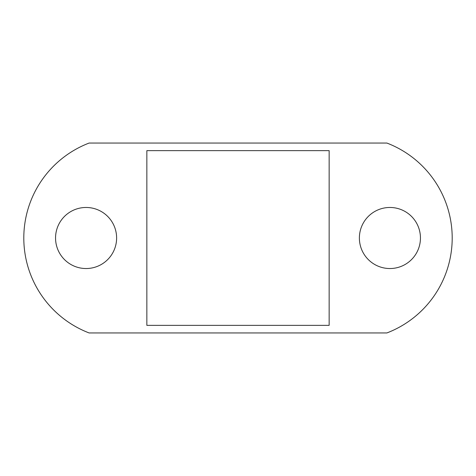 <?xml version="1.0" encoding="UTF-8"?>
<svg xmlns="http://www.w3.org/2000/svg" width="476" height="476" viewBox="0 0 476 476"><rect width="100%" height="100%" fill="white"/><g stroke="black" fill="none" stroke-linecap="round" stroke-linejoin="round"><path stroke-width="0.71" d="M86.085 268.535A30.535 30.535 0 0 0 112.526 222.732A30.535 30.535 0 0 0 59.643 222.732A30.535 30.535 0 0 0 86.085 268.535M386.899 332.944A101.674 101.674 0 0 0 386.899 143.056L89.101 143.056A101.674 101.674 0 0 0 89.101 332.944L386.899 332.944M389.915 268.535A30.535 30.535 0 0 0 416.357 222.732A30.535 30.535 0 0 0 363.474 222.732A30.535 30.535 0 0 0 389.915 268.535M329.148 325.352L329.148 150.648L146.852 150.648L146.852 325.352L329.148 325.352"/></g></svg>
